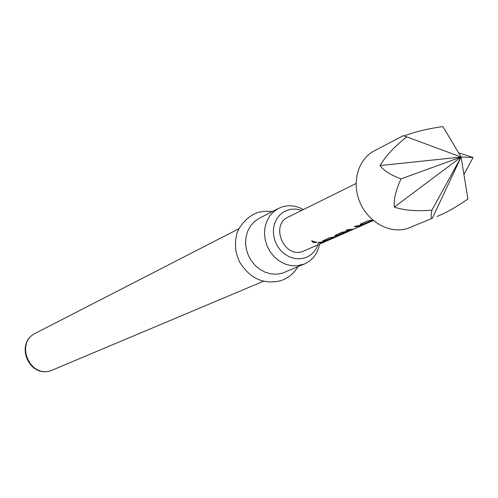 <?xml version="1.0" encoding="UTF-8"?>
<svg xmlns="http://www.w3.org/2000/svg" width="498" height="498" viewBox="0 0 498 498"><rect width="100%" height="100%" fill="white"/><g stroke="black" fill="none" stroke-linecap="round" stroke-linejoin="round"><path stroke-width="0.75" d="M311.879 240.827L316.33 242.395C313.846 242.763 312.302 242.296 311.686 240.995L311.879 240.827M316.467 241.972L313.628 242.072L311.773 240.889M364.53 223.888L360.104 224.355M372.853 220.141L364.38 223.496M351.544 229.578L346.465 230.232M360.203 225.781L355.037 226.447M338.758 235.156L334.799 235.51M347.567 231.377L344.884 232.043L338.715 234.795M326.862 240.416L322.735 240.827M334.942 236.861L326.781 240.042M322.878 242.153L318.129 242.744M407.476 228.507L432.332 218.267C430.907 218.211 430.782 215.503 431.965 210.131C416.988 211.451 404.426 210.442 394.279 207.124C393.588 199.574 395.835 190.168 401.021 178.906C390.644 175.035 383.653 170.59 380.042 165.566C385.726 155.911 394.64 146.344 406.773 136.869L403.262 135.668L374.203 150.888C358.006 159.198 351.383 182.673 359.979 202.481C368.383 222.369 390.096 234.116 407.476 228.507M404.171 135.954C415.201 131.746 428.112 128.621 442.915 126.592L461.111 157.044L394.279 207.124M458.608 152.855L473.1 157.48L463.924 174.412M401.021 178.906L461.111 157.044L467.902 198.982C457.22 206.539 446.936 212.36 437.045 216.456M356.051 183.501L288.199 217.084C270.065 224.928 283.904 258.369 302.479 251.552L324.764 241.872L323.196 242.458L317.382 243.074L319.187 242.277L325.02 241.661L328.661 240.161L324.659 241.287L322.629 240.988L329.408 237.764L337.053 236.376L340.781 234.844L336.735 235.977L334.693 235.666L341.703 232.336L349.471 230.923L353.287 229.354L351.681 229.958L345.693 230.574L347.635 229.715L353.636 229.099L355.578 228.345M373.226 220.458L371.054 220.963L364.43 223.882L366.596 223.409L373.344 220.552M367.188 223.21L362.058 224.841L359.998 224.511L360.39 224.088L367.499 220.944L372.765 220.066M362.307 225.289L360.297 226.173L354.259 226.789L356.251 225.911L362.295 225.295L366.204 223.683M354.265 228.887L353.287 229.354M349.976 230.755L338.789 235.143L342.798 233.954M341.616 234.446L340.781 234.844M337.669 236.17L326.856 240.391L330.498 239.357L336.76 236.606M329.558 239.731L328.661 240.161M325.655 241.443L324.764 241.872M301.788 210.355L295.986 209.048L290.191 209.341L283.729 211.824L279.758 214.968L276.614 219.07L274.46 223.926L273.421 229.292L273.539 234.894L274.815 240.453L277.187 245.682L280.53 250.313L284.675 254.111L289.406 256.875L294.486 258.481L299.653 258.842L304.645 257.952C310.976 255.81 315.396 251.453 317.905 244.885M319.554 244.157C317.649 253.65 312.595 260.267 304.403 264.015L296.59 265.857L290.689 265.571L284.844 263.928L279.328 261.008L274.404 256.931L270.283 251.895L267.171 246.118L265.21 239.868L264.475 233.444L265.017 227.125L266.797 221.218L269.729 215.976L273.676 211.644L278.457 208.413L282.627 206.738C289.655 204.809 296.578 205.742 303.413 209.552M278.457 208.413L259.315 218.242L254.627 221.411L250.755 225.644L247.873 230.755L246.118 236.519L245.576 242.669L246.28 248.932L248.185 255.013L251.216 260.635L255.231 265.534L260.043 269.493L265.428 272.325L271.142 273.912L276.919 274.18L282.503 273.128L304.403 264.015M406.773 136.869L461.111 157.044L431.965 210.131M473.1 157.48L461.111 157.044L432.332 218.267M461.111 157.044L380.042 165.566M324.584 240.908L324.659 241.287M326.775 240.011L326.856 240.391M332.764 237.378L332.851 237.758M333.125 237.285L333.212 237.664M336.654 235.591L336.735 235.977M338.708 234.763L338.789 235.143M344.884 232.043L344.965 232.429M345.251 231.95L345.338 232.336M361.978 224.449L362.058 224.841M364.374 223.465L364.461 223.857M370.966 220.564L371.054 220.963M371.352 220.465L371.44 220.863M316.33 242.395L316.361 242.022M52.844 369.958L51.257 370.543C29.027 378.804 14.118 343.047 35.657 333.131C14.66 342.68 29.718 378.636 51.331 370.518L263.398 281.283M342.468 234.104L348.93 231.265M297.922 266.741C293.795 273.62 288.006 278.295 280.555 280.766C263.517 284.688 249.909 278.507 239.725 262.228C235.336 253.084 234.334 243.79 236.712 234.359C237.932 228.171 246.747 216.101 257.964 212.441L264.992 211.214L272.201 211.625M35.657 333.131L238.884 228.738M355.248 228.495L361.922 225.569M326.831 240.41L326.75 240.036M338.765 235.168L338.677 234.788M364.43 223.882L364.343 223.49"/></g></svg>
